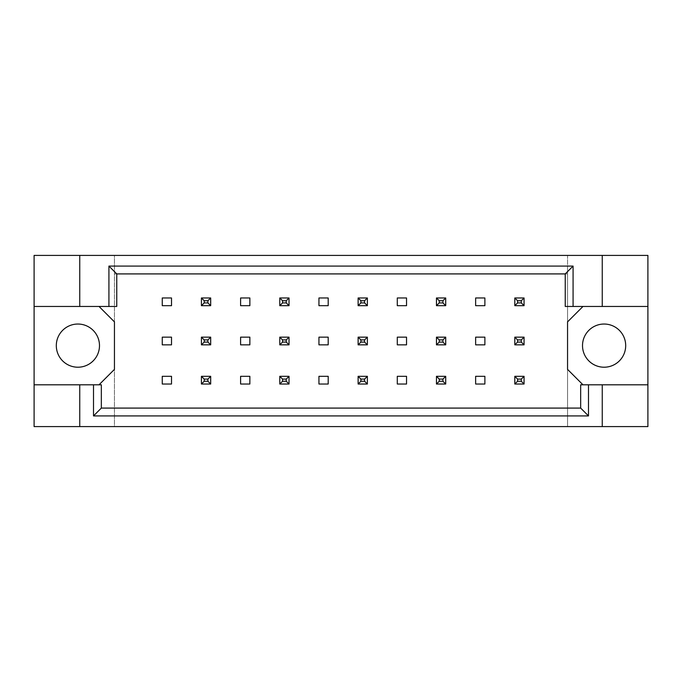 <?xml version="1.0" encoding="UTF-8"?>
<svg xmlns="http://www.w3.org/2000/svg" width="682" height="682" viewBox="0 0 682 682"><rect width="100%" height="100%" fill="white"/><g stroke="black" fill="none" stroke-linecap="round" stroke-linejoin="round"><path stroke-width="0.51" stroke-dasharray="3.41 2.56" d="M99.487 345.629A21.594 21.594 0 0 1 77.901 367.214A21.594 21.594 0 0 1 56.308 345.629A21.594 21.594 0 0 1 77.901 324.035A21.594 21.594 0 0 1 99.487 345.629M625.692 345.629A21.594 21.594 0 0 1 604.099 367.214A21.594 21.594 0 0 1 582.513 345.629A21.594 21.594 0 0 1 604.099 324.035A21.594 21.594 0 0 1 625.692 345.629M79.751 306.457L79.751 255.409M210.687 337.147L201.429 337.147L201.429 344.853L210.687 344.853L210.687 337.147L210.687 344.853L201.429 344.853L201.429 337.147L210.687 337.147L201.429 337.147L201.429 344.853L210.687 344.853L210.687 337.147L207.908 339.917L207.908 342.083L204.208 342.083L204.208 339.917L207.908 339.917M210.687 297.974L201.429 297.974L201.429 305.681L210.687 305.681L210.687 297.974L210.687 305.681L201.429 305.681L201.429 297.974L210.687 297.974L201.429 297.974L201.429 305.681L210.687 305.681L210.687 297.974L207.908 300.745L207.908 302.91L204.208 302.91L204.208 300.745L207.908 300.745M210.687 376.319L201.429 376.319L201.429 384.026L210.687 384.026L210.687 376.319L210.687 384.026L201.429 384.026L201.429 376.319L210.687 376.319L201.429 376.319L201.429 384.026L210.687 384.026L210.687 376.319L207.908 379.09L207.908 381.255L204.208 381.255L204.208 379.09L207.908 379.09M99.026 306.457L116.758 306.457L116.758 273.917L565.242 273.917L565.242 306.457L582.974 306.457L567.552 321.878L567.552 369.38L582.974 384.801L580.663 384.801L580.663 408.083L101.337 408.083L101.337 384.801L99.026 384.801L114.448 369.38L114.448 321.878L99.026 306.457L34.1 306.457M289.032 384.026L289.032 376.319L279.773 376.319L279.773 384.026L289.032 384.026L279.773 384.026L279.773 376.319L289.032 376.319L289.032 384.026L289.032 376.319L279.773 376.319L279.773 384.026L289.032 384.026L286.252 381.255L282.553 381.255L282.553 379.09L286.252 379.09L286.252 381.255M367.368 384.026L367.368 376.319L358.118 376.319L358.118 384.026L367.368 384.026L358.118 384.026L358.118 376.319L367.368 376.319L367.368 384.026L367.368 376.319L358.118 376.319L358.118 384.026L367.368 384.026L364.597 381.255L360.897 381.255L360.897 379.09L364.597 379.09L364.597 381.255M445.713 384.026L445.713 376.319L436.463 376.319L436.463 384.026L445.713 384.026L436.463 384.026L436.463 376.319L445.713 376.319L445.713 384.026L445.713 376.319L436.463 376.319L436.463 384.026L445.713 384.026L442.942 381.255L439.242 381.255L439.242 379.09L442.942 379.09L442.942 381.255M524.057 384.026L524.057 376.319L514.808 376.319L514.808 384.026L524.057 384.026L514.808 384.026L514.808 376.319L524.057 376.319L524.057 384.026L524.057 376.319L514.808 376.319L514.808 384.026L524.057 384.026L521.287 381.255L517.587 381.255L517.587 379.09L521.287 379.09L521.287 381.255M289.032 305.681L289.032 297.974L279.773 297.974L279.773 305.681L289.032 305.681L279.773 305.681L279.773 297.974L289.032 297.974L289.032 305.681L289.032 297.974L279.773 297.974L279.773 305.681L289.032 305.681L286.252 302.91L282.553 302.91L282.553 300.745L286.252 300.745L286.252 302.91M367.368 305.681L367.368 297.974L358.118 297.974L358.118 305.681L367.368 305.681L358.118 305.681L358.118 297.974L367.368 297.974L367.368 305.681L367.368 297.974L358.118 297.974L358.118 305.681L367.368 305.681L364.597 302.91L360.897 302.91L360.897 300.745L364.597 300.745L364.597 302.91M445.713 305.681L445.713 297.974L436.463 297.974L436.463 305.681L445.713 305.681L436.463 305.681L436.463 297.974L445.713 297.974L445.713 305.681L445.713 297.974L436.463 297.974L436.463 305.681L445.713 305.681L442.942 302.91L439.242 302.91L439.242 300.745L442.942 300.745L442.942 302.91M524.057 305.681L524.057 297.974L514.808 297.974L514.808 305.681L524.057 305.681L514.808 305.681L514.808 297.974L524.057 297.974L524.057 305.681L524.057 297.974L514.808 297.974L514.808 305.681L524.057 305.681L521.287 302.91L517.587 302.91L517.587 300.745L521.287 300.745L521.287 302.91M289.032 344.853L289.032 337.147L279.773 337.147L279.773 344.853L289.032 344.853L279.773 344.853L279.773 337.147L289.032 337.147L289.032 344.853L289.032 337.147L279.773 337.147L279.773 344.853L289.032 344.853L286.252 342.083L282.553 342.083L282.553 339.917L286.252 339.917L286.252 342.083M367.368 344.853L367.368 337.147L358.118 337.147L358.118 344.853L367.368 344.853L358.118 344.853L358.118 337.147L367.368 337.147L367.368 344.853L367.368 337.147L358.118 337.147L358.118 344.853L367.368 344.853L364.597 342.083L360.897 342.083L360.897 339.917L364.597 339.917L364.597 342.083M445.713 344.853L445.713 337.147L436.463 337.147L436.463 344.853L445.713 344.853L436.463 344.853L436.463 337.147L445.713 337.147L445.713 344.853L445.713 337.147L436.463 337.147L436.463 344.853L445.713 344.853L442.942 342.083L439.242 342.083L439.242 339.917L442.942 339.917L442.942 342.083M524.057 344.853L524.057 337.147L514.808 337.147L514.808 344.853L524.057 344.853L514.808 344.853L514.808 337.147L524.057 337.147L524.057 344.853L524.057 337.147L514.808 337.147L514.808 344.853L524.057 344.853L521.287 342.083L517.587 342.083L517.587 339.917L521.287 339.917L521.287 342.083M602.249 384.801L602.249 426.591M79.751 426.591L79.751 384.801M602.249 255.409L602.249 306.457M647.9 426.591L114.448 426.591L114.448 255.409L34.1 255.409L34.1 426.591L114.448 426.591L114.448 255.409L567.552 255.409L567.552 426.591L567.552 273.917L114.448 273.917L567.552 273.917L567.552 255.409L647.9 255.409L647.9 426.591M171.514 376.319L171.514 384.026L162.256 384.026L162.256 376.319L171.514 376.319M171.514 337.147L171.514 344.853L162.256 344.853L162.256 337.147L171.514 337.147M171.514 297.974L171.514 305.681L162.256 305.681L162.256 297.974L171.514 297.974M114.448 408.083L567.552 408.083L114.448 408.083M249.859 376.319L249.859 384.026L240.601 384.026L240.601 376.319L249.859 376.319M328.195 376.319L328.195 384.026L318.946 384.026L318.946 376.319L328.195 376.319M406.54 376.319L406.54 384.026L397.291 384.026L397.291 376.319L406.54 376.319M484.885 376.319L484.885 384.026L475.635 384.026L475.635 376.319L484.885 376.319M249.859 297.974L249.859 305.681L240.601 305.681L240.601 297.974L249.859 297.974M328.195 297.974L328.195 305.681L318.946 305.681L318.946 297.974L328.195 297.974M406.54 297.974L406.54 305.681L397.291 305.681L397.291 297.974L406.54 297.974M484.885 297.974L484.885 305.681L475.635 305.681L475.635 297.974L484.885 297.974M249.859 337.147L249.859 344.853L240.601 344.853L240.601 337.147L249.859 337.147M328.195 337.147L328.195 344.853L318.946 344.853L318.946 337.147L328.195 337.147M406.54 337.147L406.54 344.853L397.291 344.853L397.291 337.147L406.54 337.147M484.885 337.147L484.885 344.853L475.635 344.853L475.635 337.147L484.885 337.147M34.1 384.801L99.026 384.801M647.9 306.457L582.974 306.457M582.974 384.801L647.9 384.801M201.429 305.681L204.208 302.91M204.208 300.745L201.429 297.974M210.687 305.681L207.908 302.91M201.429 344.853L204.208 342.083M204.208 339.917L201.429 337.147M210.687 344.853L207.908 342.083M201.429 384.026L204.208 381.255M204.208 379.09L201.429 376.319M210.687 384.026L207.908 381.255M279.773 305.681L282.553 302.91M282.553 300.745L279.773 297.974M286.252 300.745L289.032 297.974M358.118 305.681L360.897 302.91M360.897 300.745L358.118 297.974M364.597 300.745L367.368 297.974M436.463 305.681L439.242 302.91M439.242 300.745L436.463 297.974M442.942 300.745L445.713 297.974M514.808 305.681L517.587 302.91M517.587 300.745L514.808 297.974M521.287 300.745L524.057 297.974M279.773 344.853L282.553 342.083M282.553 339.917L279.773 337.147M286.252 339.917L289.032 337.147M358.118 344.853L360.897 342.083M360.897 339.917L358.118 337.147M364.597 339.917L367.368 337.147M436.463 344.853L439.242 342.083M439.242 339.917L436.463 337.147M442.942 339.917L445.713 337.147M514.808 344.853L517.587 342.083M517.587 339.917L514.808 337.147M521.287 339.917L524.057 337.147M279.773 384.026L282.553 381.255M282.553 379.09L279.773 376.319M286.252 379.09L289.032 376.319M358.118 384.026L360.897 381.255M360.897 379.09L358.118 376.319M364.597 379.09L367.368 376.319M436.463 384.026L439.242 381.255M439.242 379.09L436.463 376.319M442.942 379.09L445.713 376.319M514.808 384.026L517.587 381.255M517.587 379.09L514.808 376.319M521.287 379.09L524.057 376.319"/><path stroke-width="1.02" d="M99.487 345.629A21.594 21.594 0 0 1 77.901 367.214A21.594 21.594 0 0 1 56.308 345.629A21.594 21.594 0 0 1 77.901 324.035A21.594 21.594 0 0 1 99.487 345.629M625.692 345.629A21.594 21.594 0 0 1 604.099 367.214A21.594 21.594 0 0 1 582.513 345.629A21.594 21.594 0 0 1 604.099 324.035A21.594 21.594 0 0 1 625.692 345.629M34.1 306.457L79.751 306.457L79.751 255.409L34.1 255.409L34.1 384.801L101.337 384.801L101.337 408.083L580.663 408.083L580.663 384.801L588.498 384.801L588.498 415.918L93.502 415.918L93.502 384.801M171.514 376.319L162.256 376.319L162.256 384.026L171.514 384.026L171.514 376.319M171.514 337.147L162.256 337.147L162.256 344.853L171.514 344.853L171.514 337.147M171.514 297.974L162.256 297.974L162.256 305.681L171.514 305.681L171.514 297.974M99.026 384.801L114.448 369.38L114.448 321.878L99.026 306.457M582.974 306.457L567.552 321.878L567.552 369.38L582.974 384.801M249.859 384.026L249.859 376.319L240.601 376.319L240.601 384.026L249.859 384.026M328.195 384.026L328.195 376.319L318.946 376.319L318.946 384.026L328.195 384.026M406.54 384.026L406.54 376.319L397.291 376.319L397.291 384.026L406.54 384.026M484.885 384.026L484.885 376.319L475.635 376.319L475.635 384.026L484.885 384.026M249.859 305.681L249.859 297.974L240.601 297.974L240.601 305.681L249.859 305.681M328.195 305.681L328.195 297.974L318.946 297.974L318.946 305.681L328.195 305.681M406.54 305.681L406.54 297.974L397.291 297.974L397.291 305.681L406.54 305.681M484.885 305.681L484.885 297.974L475.635 297.974L475.635 305.681L484.885 305.681M249.859 344.853L249.859 337.147L240.601 337.147L240.601 344.853L249.859 344.853M328.195 344.853L328.195 337.147L318.946 337.147L318.946 344.853L328.195 344.853M406.54 344.853L406.54 337.147L397.291 337.147L397.291 344.853L406.54 344.853M484.885 344.853L484.885 337.147L475.635 337.147L475.635 344.853L484.885 344.853M34.1 384.801L34.1 426.591L647.9 426.591L647.9 255.409L602.249 255.409L602.249 306.457L565.242 306.457L565.242 273.917L116.758 273.917L116.758 306.457L108.924 306.457L108.924 266.082L573.076 266.082L573.076 306.457M602.249 426.591L602.249 384.801L647.9 384.801M79.751 255.409L602.249 255.409M79.751 306.457L108.924 306.457M79.751 426.591L79.751 384.801M602.249 384.801L588.498 384.801M647.9 306.457L602.249 306.457M588.498 415.918L580.663 408.083M93.502 415.918L101.337 408.083M108.924 266.082L116.758 273.917M573.076 266.082L565.242 273.917M204.208 300.745L204.208 302.91L207.908 302.91L207.908 300.745L204.208 300.745L201.429 297.974L210.687 297.974L210.687 305.681L201.429 305.681L201.429 297.974M210.687 297.974L207.908 300.745M204.208 302.91L201.429 305.681M210.687 305.681L207.908 302.91M204.208 339.917L204.208 342.083L207.908 342.083L207.908 339.917L204.208 339.917L201.429 337.147L210.687 337.147L210.687 344.853L201.429 344.853L201.429 337.147M210.687 337.147L207.908 339.917M204.208 342.083L201.429 344.853M210.687 344.853L207.908 342.083M204.208 379.09L204.208 381.255L207.908 381.255L207.908 379.09L204.208 379.09L201.429 376.319L210.687 376.319L210.687 384.026L201.429 384.026L201.429 376.319M210.687 376.319L207.908 379.09M204.208 381.255L201.429 384.026M210.687 384.026L207.908 381.255M282.553 300.745L282.553 302.91L286.252 302.91L286.252 300.745L282.553 300.745L279.773 297.974L289.032 297.974L289.032 305.681L279.773 305.681L279.773 297.974M289.032 297.974L286.252 300.745M282.553 302.91L279.773 305.681M289.032 305.681L286.252 302.91M360.897 300.745L360.897 302.91L364.597 302.91L364.597 300.745L360.897 300.745L358.118 297.974L367.368 297.974L367.368 305.681L358.118 305.681L358.118 297.974M367.368 297.974L364.597 300.745M360.897 302.91L358.118 305.681M367.368 305.681L364.597 302.91M439.242 300.745L439.242 302.91L442.942 302.91L442.942 300.745L439.242 300.745L436.463 297.974L445.713 297.974L445.713 305.681L436.463 305.681L436.463 297.974M445.713 297.974L442.942 300.745M439.242 302.91L436.463 305.681M445.713 305.681L442.942 302.91M517.587 300.745L517.587 302.91L521.287 302.91L521.287 300.745L517.587 300.745L514.808 297.974L524.057 297.974L524.057 305.681L514.808 305.681L514.808 297.974M524.057 297.974L521.287 300.745M517.587 302.91L514.808 305.681M524.057 305.681L521.287 302.91M282.553 339.917L282.553 342.083L286.252 342.083L286.252 339.917L282.553 339.917L279.773 337.147L289.032 337.147L289.032 344.853L279.773 344.853L279.773 337.147M289.032 337.147L286.252 339.917M282.553 342.083L279.773 344.853M289.032 344.853L286.252 342.083M360.897 339.917L360.897 342.083L364.597 342.083L364.597 339.917L360.897 339.917L358.118 337.147L367.368 337.147L367.368 344.853L358.118 344.853L358.118 337.147M367.368 337.147L364.597 339.917M360.897 342.083L358.118 344.853M367.368 344.853L364.597 342.083M439.242 339.917L439.242 342.083L442.942 342.083L442.942 339.917L439.242 339.917L436.463 337.147L445.713 337.147L445.713 344.853L436.463 344.853L436.463 337.147M445.713 337.147L442.942 339.917M439.242 342.083L436.463 344.853M445.713 344.853L442.942 342.083M517.587 339.917L517.587 342.083L521.287 342.083L521.287 339.917L517.587 339.917L514.808 337.147L524.057 337.147L524.057 344.853L514.808 344.853L514.808 337.147M524.057 337.147L521.287 339.917M517.587 342.083L514.808 344.853M524.057 344.853L521.287 342.083M282.553 379.09L282.553 381.255L286.252 381.255L286.252 379.09L282.553 379.09L279.773 376.319L289.032 376.319L289.032 384.026L279.773 384.026L279.773 376.319M289.032 376.319L286.252 379.09M282.553 381.255L279.773 384.026M289.032 384.026L286.252 381.255M360.897 379.09L360.897 381.255L364.597 381.255L364.597 379.09L360.897 379.09L358.118 376.319L367.368 376.319L367.368 384.026L358.118 384.026L358.118 376.319M367.368 376.319L364.597 379.09M360.897 381.255L358.118 384.026M367.368 384.026L364.597 381.255M439.242 379.09L439.242 381.255L442.942 381.255L442.942 379.09L439.242 379.09L436.463 376.319L445.713 376.319L445.713 384.026L436.463 384.026L436.463 376.319M445.713 376.319L442.942 379.09M439.242 381.255L436.463 384.026M445.713 384.026L442.942 381.255M517.587 379.09L517.587 381.255L521.287 381.255L521.287 379.09L517.587 379.09L514.808 376.319L524.057 376.319L524.057 384.026L514.808 384.026L514.808 376.319M524.057 376.319L521.287 379.09M517.587 381.255L514.808 384.026M524.057 384.026L521.287 381.255"/></g></svg>
